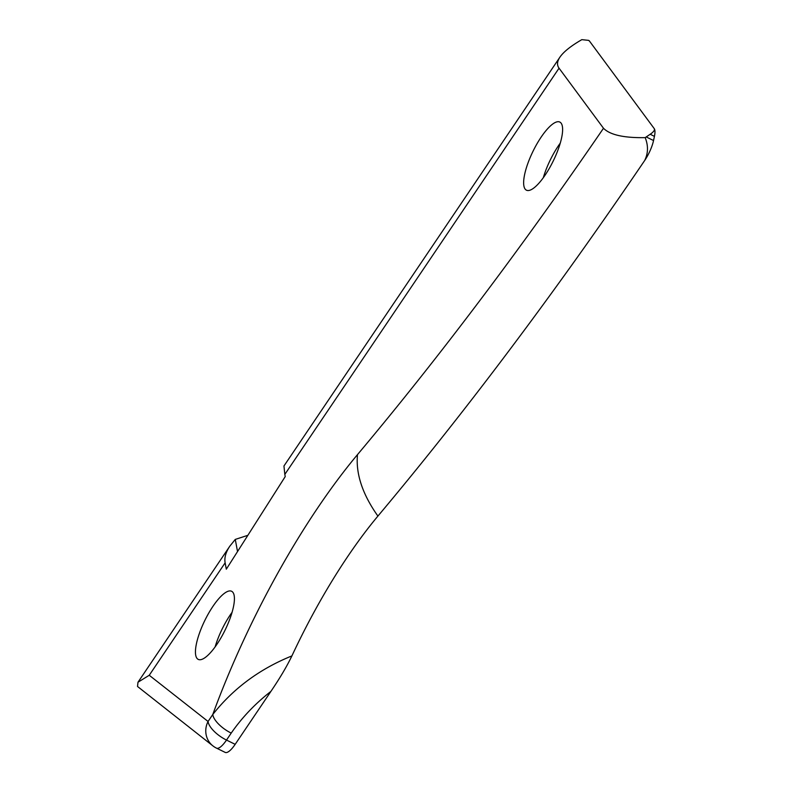 <?xml version="1.0" encoding="UTF-8"?>
<svg xmlns="http://www.w3.org/2000/svg" width="792" height="792" viewBox="0 0 792 792"><rect width="100%" height="100%" fill="white"/><g stroke="black" fill="none" stroke-linecap="round" stroke-linejoin="round"><path stroke-width="1.19" d="M588.674 40.422A20.226 5.98 116.1 0 1 588.753 40.461A20.226 5.98 116.1 0 1 589.466 41.065L588.555 40.362L581.833 39.649C570.884 45.986 563.577 51.817 559.924 57.153C557.073 61.41 556.786 65.083 559.043 68.181L603.494 128.264A2008.928 594.059 116.1 0 1 357.479 454.638A304.801 90.13 -63.9 0 0 212.781 714.493A20.226 8.197 34 0 0 231.215 733.095C242.015 717.512 255.242 703.623 270.874 691.426C279.873 678.19 286.882 666.349 291.901 655.915C259.677 668.933 233.303 688.456 212.781 714.493L208.068 721.472L149.243 675.269L137.976 682.239L137.521 686.476L212.919 745.896A20.226 19.285 -51.9 0 1 208.068 721.472A20.226 8.197 -146 0 0 226.502 740.074L231.215 733.095M216.513 748.143A20.226 5.98 -63.9 0 0 226.502 740.074L235.175 744.332A20.226 5.98 116.1 0 1 225.185 752.4L216.513 748.143A20.226 20.226 0 0 1 212.919 745.896M270.884 691.436L235.175 744.332M589.466 41.065L654.192 128.552A20.226 5.98 116.1 0 1 654.43 136.363L653.539 140.54A20.226 5.98 116.1 0 1 644.688 160.489A2081.168 615.414 116.1 0 1 377.913 516.087A232.561 68.775 -63.9 0 0 291.901 655.915M603.494 128.264C609.979 134.878 623.878 138.006 645.193 137.63L650.183 134.274C653.756 131.809 655.093 129.908 654.192 128.552M644.688 160.489C648.212 153.302 648.391 145.679 645.193 137.63M149.243 675.269L225.136 562.835L226.314 569.191L285.229 476.586L284.823 474.408L559.043 68.181M205.93 618.265A37.927 11.217 -63.9 0 0 198.228 659.389A37.927 11.217 -63.9 0 0 224.997 630.274A37.927 11.217 -63.9 0 0 231.64 591.278A37.927 11.217 -63.9 0 0 205.93 618.265M534.125 149.054A37.927 11.217 -63.9 0 0 526.423 190.179A37.927 11.217 -63.9 0 0 553.202 161.063A37.927 11.217 -63.9 0 0 559.835 122.067A37.927 11.217 -63.9 0 0 534.125 149.054M225.136 562.835C224.215 557.746 225.779 552.192 229.828 546.163L235.274 539.421L247.866 535.313M559.924 57.153L283.952 465.993L284.823 474.408M237.531 551.559L235.274 539.421M543.322 177.675A37.927 11.217 116.1 0 1 551.479 157.568A37.927 11.217 116.1 0 1 560.291 143.085M215.117 646.886A37.927 11.217 116.1 0 1 223.285 626.779A37.927 11.217 116.1 0 1 232.086 612.295M646.232 136.957L653.539 140.54M650.183 134.274L654.43 136.363M357.479 454.638C355.677 473.824 362.488 494.307 377.913 516.087M137.976 682.239L229.828 546.163"/></g></svg>
